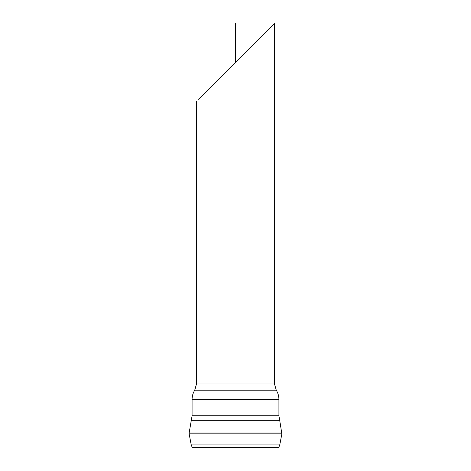 <?xml version="1.0" encoding="UTF-8"?>
<svg xmlns="http://www.w3.org/2000/svg" width="471" height="471" viewBox="0 0 471 471"><rect width="100%" height="100%" fill="white"/><g stroke="black" fill="none" stroke-linecap="round" stroke-linejoin="round"><path stroke-width="0.71" d="M196.495 101.559L196.495 383.971L274.505 383.971L274.505 23.55L198.703 99.352M192.08 399.479L192.08 415.805L278.92 415.805L278.92 399.479L192.08 399.479C192.097 396.129 192.98 393.032 194.729 390.176L276.271 390.176C278.02 393.032 278.903 396.129 278.92 399.479M281.864 433.032L189.136 433.032L189.136 433.862L281.864 433.862L279.762 420.709L191.238 420.709L192.08 415.805M279.762 444.93L191.238 444.93L192.233 447.45L278.767 447.45L279.762 444.93L281.864 433.862M235.5 23.55L235.5 62.555M196.495 383.971L194.729 390.176M274.505 383.971L276.271 390.176M278.92 415.805L279.762 420.709M189.136 433.032L191.238 420.709M191.238 444.93L189.136 433.862"/></g></svg>
